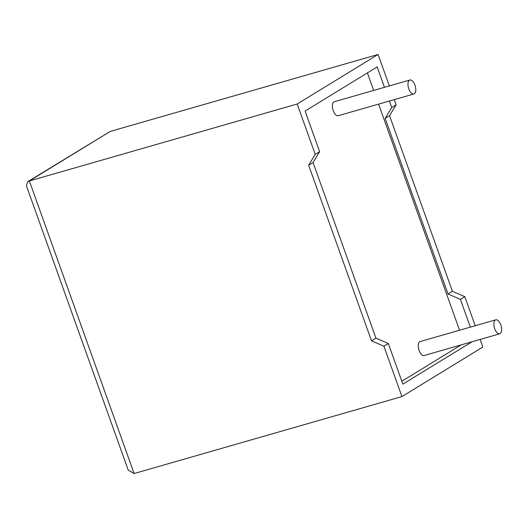 <?xml version="1.0" encoding="UTF-8"?>
<svg xmlns="http://www.w3.org/2000/svg" width="528" height="528" viewBox="0 0 528 528"><rect width="100%" height="100%" fill="white"/><g stroke="black" fill="none" stroke-linecap="round" stroke-linejoin="round"><path stroke-width="0.79" d="M500.815 324.938A7.267 3.498 -106 0 1 499.752 333.802A7.267 3.498 -106 0 1 494.677 328.7A7.267 3.498 -106 0 1 495.739 319.836A7.267 3.498 -106 0 1 500.815 324.938M495.739 319.836L420.143 341.557A7.267 3.498 74 0 0 419.08 350.42A7.267 3.498 74 0 0 424.156 355.522L499.752 333.802M408.811 88.882A7.267 3.498 74 0 0 413.886 93.984A7.267 3.498 74 0 0 414.949 85.12A7.267 3.498 74 0 0 409.873 80.018A7.267 3.498 74 0 0 408.811 88.882M409.873 80.018L334.277 101.739A7.267 3.498 74 0 0 333.214 110.603A7.267 3.498 74 0 0 338.29 115.705L413.886 93.984M383.909 346.223L401.94 396.587L134.119 473.53L128.212 470.085L26.4 185.744L27.859 181.599L29.363 180.959L297.185 104.009L315.216 154.367L308.642 165.218L371.521 340.824L383.909 346.223L388.318 343.523L402.857 384.133L472.065 341.755M480.13 339.438L482.849 347.041L401.94 396.587M470.349 327.129L460.409 299.383L464.818 296.683L475.22 325.73M27.859 181.599L110.273 131.413L378.094 54.47L389.354 85.912M394.264 99.627L396.125 104.828L389.552 115.678L452.423 291.284L464.818 296.683M389.387 101.026L391.717 107.527L385.143 118.378L448.021 293.984L460.409 299.383M384.483 87.311L377.177 66.917L305.085 111.065L319.625 151.675L313.051 162.525L375.923 338.125L388.318 343.523M459.551 330.231L378.589 104.128M373.679 90.42L367.409 72.904M401.828 381.256L461.267 344.857M315.216 154.367L319.625 151.675M391.717 107.527L396.125 104.828M378.094 54.47L297.185 104.009M308.642 165.218L313.051 162.525M371.521 340.824L375.923 338.125M385.143 118.378L389.552 115.678M448.021 293.984L452.423 291.284M110.273 131.413L29.363 180.959L134.119 473.53"/></g></svg>
